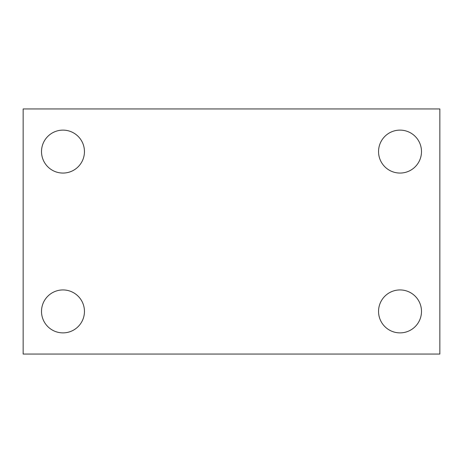 <?xml version="1.0" encoding="UTF-8"?>
<svg xmlns="http://www.w3.org/2000/svg" width="463" height="463" viewBox="0 0 463 463"><rect width="100%" height="100%" fill="white"/><g stroke="black" fill="none" stroke-linecap="round" stroke-linejoin="round"><path stroke-width="0.69" d="M23.15 108.944L439.85 108.944L439.85 354.056L23.15 354.056L23.15 108.944M62.98 289.936A21.472 21.472 0 0 1 84.451 311.408A21.472 21.472 0 0 1 62.98 332.88A21.472 21.472 0 0 1 41.508 311.408A21.472 21.472 0 0 1 62.98 289.936M400.02 289.936A21.472 21.472 0 0 1 421.492 311.408A21.472 21.472 0 0 1 400.02 332.88A21.472 21.472 0 0 1 378.549 311.408A21.472 21.472 0 0 1 400.02 289.936M400.02 130.12A21.472 21.472 0 0 1 421.492 151.592A21.472 21.472 0 0 1 400.02 173.064A21.472 21.472 0 0 1 378.549 151.592A21.472 21.472 0 0 1 400.02 130.12M62.98 130.12A21.472 21.472 0 0 1 84.451 151.592A21.472 21.472 0 0 1 62.98 173.064A21.472 21.472 0 0 1 41.508 151.592A21.472 21.472 0 0 1 62.98 130.12"/></g></svg>
